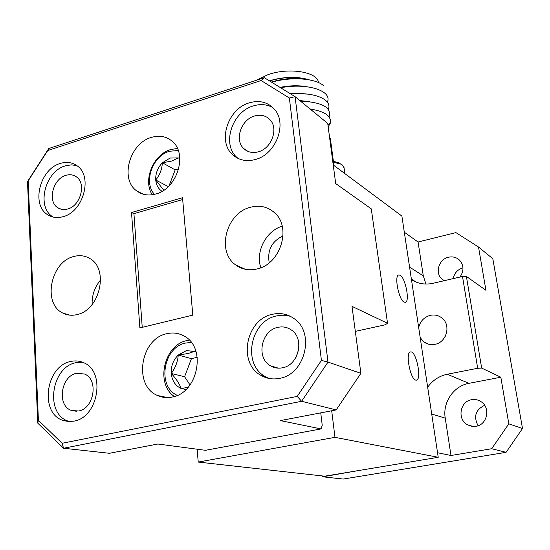 <?xml version="1.0" encoding="UTF-8"?>
<svg xmlns="http://www.w3.org/2000/svg" width="550" height="550" viewBox="0 0 550 550"><rect width="100%" height="100%" fill="white"/><g stroke="black" fill="none" stroke-linecap="round" stroke-linejoin="round"><path stroke-width="0.82" d="M333.389 161.322L338.566 162.724L340.127 163.632M344.059 167.846L342.327 165.048L340.608 164.037L333.527 162.319M191.331 342.485L185.783 343.014C163.309 346.947 156.681 386.43 177.286 395.381M174.322 396.488C155.059 383.563 164.141 344.651 187.117 340.532L189.303 340.134M196.013 351.649L186.423 350.584L178.255 355.039C173.222 360.058 170.885 366.204 171.249 373.484C172.04 380.689 175.292 385.667 181.005 388.417L185.989 389.544M195.092 351.23L188.011 353.526L178.255 355.039C177.746 361.598 175.416 367.744 171.249 373.484C176.261 378.806 179.513 383.776 181.005 388.417L188.004 387.468M197.258 357.342L191.434 358.648L184.587 376.723L190.032 384.973M184.587 376.723L171.249 373.484M191.434 358.648L178.255 355.039M178.255 150.473L169.503 151.271C152.494 155.829 143.158 182.366 154.44 194.363M152.295 194.769C142.546 180.482 153.299 154.316 170.816 149.524L177.423 148.452M179.822 158.517L178.214 157.905L170.081 158.049L162.387 162.772C157.644 167.729 155.423 173.477 155.739 180.015C156.234 185.068 158.324 188.836 162.023 191.324M178.214 157.905L171.607 161.102L162.387 162.772C161.947 169.414 159.727 175.161 155.739 180.015L163.46 189.826M178.736 168.816L175.182 169.888L169.036 185.879M168.293 186.608L155.739 180.015M175.182 169.888L162.387 162.772M172.074 397.066C198.131 393.106 206.862 347.256 184.044 336.043C178.75 333.08 173.071 332.289 167.014 333.657C140.449 338.449 132.921 385.701 157.575 395.526C162.14 397.581 166.973 398.09 172.074 397.066M155.856 193.992C177.341 188.753 188.018 153.567 172.067 141.178C166.196 136.311 159.28 135.059 151.339 137.424C129.504 143.337 119.611 179.3 136.826 190.994C142.299 194.975 148.644 195.972 155.856 193.992M77.062 314.572C100.1 310.069 109.216 268.579 89.677 258.438C84.858 255.606 79.592 254.952 73.872 256.486C50.559 261.676 42.24 303.903 63.023 313.163C67.347 315.329 72.029 315.796 77.062 314.572M257.097 268.943C280.748 264.137 291.968 226.944 274.326 212.534C267.534 206.683 259.593 204.916 250.498 207.247C226.222 212.864 216.109 251.508 235.668 264.921C241.911 269.479 249.054 270.82 257.097 268.943M73.872 421.142C98.56 417.484 105.958 371.044 83.545 362.663C79.482 360.855 75.213 360.463 70.737 361.481C45.774 365.846 39.249 413.153 63.009 420.42L68.324 421.534L73.872 421.142M82.411 362.189L75.996 362.67C51.143 366.987 44.708 413.985 68.379 421.204L69.52 421.582M279.565 378.359C305.326 374.385 315.26 332.413 294.016 318.581C287.533 313.995 280.369 312.558 272.511 314.277C245.96 319.117 237.462 363.076 261.064 375.43C266.75 378.682 272.917 379.658 279.565 378.359M290.359 316.326C285.904 314.992 281.353 314.854 276.698 315.92C250.298 320.712 241.89 364.354 265.375 376.626L269.335 378.503M255.482 159.472C276.409 154.206 287.815 122.629 273.934 108.714C267.348 101.956 259.119 100.004 249.253 102.857C227.844 108.811 217.271 141.384 232.595 154.674C238.844 160.291 246.469 161.886 255.482 159.472M272.931 107.669C267.025 104.321 260.494 103.737 253.357 105.909C232.066 111.794 221.574 144.148 236.844 157.369L238.04 158.428M63.14 216.652C83.579 211.716 93.115 175.883 76.911 165.667C72.05 162.291 66.529 161.549 60.349 163.433C39.689 168.96 30.786 205.281 47.96 214.892C52.456 217.649 57.516 218.24 63.14 216.652M76.78 165.578L71.204 164.849L65.381 165.859C44.818 171.325 35.998 207.426 53.116 216.996L53.281 217.099M67.712 209C80.671 205.824 86.604 183.136 76.223 176.742C73.191 174.673 69.747 174.219 65.897 175.368C52.848 178.784 47.169 201.671 57.936 207.824C60.83 209.639 64.089 210.031 67.712 209M78.602 410.987C94.256 408.602 98.794 379.184 84.453 374.014L76.567 373.319C60.802 375.987 56.616 405.756 71.5 410.479L78.602 410.987M282.466 367.785C298.836 365.186 304.927 338.47 291.218 329.897C287.21 327.168 282.796 326.315 277.97 327.339C261.278 330.289 255.764 357.803 270.414 365.784C274.113 367.978 278.128 368.644 282.466 367.785M258.452 151.779C271.741 148.39 278.836 128.343 269.885 119.611C265.753 115.473 260.618 114.276 254.478 116.016C240.996 119.68 234.238 140.133 243.774 148.61C247.768 152.288 252.663 153.347 258.452 151.779M131.526 212.534L182.524 197.725L192.803 315.136L139.872 327.903L131.526 212.534L133.932 213.647L142.237 327.332M182.676 199.519L133.932 213.647M298.753 349.188L296.01 357.335M360.882 373.326L352 306.364L387.537 323.283L371.277 208.849L335.699 183.576L327.718 123.42L295.082 96.669L327.993 362.092L360.882 373.326L336.167 409.922L301.62 401.294L63.566 448.243L109.381 453.289L157.843 444.022L205.418 450.306L321.042 428.918L322.224 425.239L320.739 412.871M62.109 443.286L63.566 448.243L37.785 423.149L27.5 181.576L48.799 148.514L264.275 77.681L295.082 96.669L289.355 98.024L261.113 80.527L47.774 150.507L28.16 180.95L38.404 420.276L62.109 443.286L297.227 396.392L321.42 360.394L289.355 98.024M321.42 360.394L327.993 362.092L301.62 401.294L297.227 396.392M336.167 409.922L280.349 420.592L321.042 428.918M283.064 235.881C271.714 241.374 267.101 250.339 269.239 262.769M282.205 226.181C266.035 230.869 255.255 251.838 260.851 267.719M100.623 279.916C94.683 287.052 91.85 295.233 92.139 304.459M355.321 331.382L385.22 324.803L387.537 323.283M261.113 80.527L264.275 77.681M37.785 423.149L38.404 420.276M47.774 150.507L48.799 148.514M27.5 181.576L28.16 180.95M274.574 367.579L274.512 367.008M420.2 337.645L423.967 341.983C427.219 344.327 430.856 345.118 434.892 344.355C446.545 342.471 451.282 325.236 442.138 318.182C438.707 315.404 434.796 314.449 430.402 315.322C424.174 317.034 420.262 321.118 418.688 327.58M444.194 280.706L441.842 279.008C434.672 272.848 438.914 259.126 448.539 257.221C452.918 256.307 456.651 257.352 459.745 260.356C463.953 265.567 464.028 271.129 459.958 277.056M471.659 399.706C475.021 399.135 478.143 399.781 481.023 401.658C490.841 407.578 487.334 424.868 475.97 426.298L471.584 426.291L467.466 424.786C456.926 419.327 459.979 401.294 471.659 399.706M478.087 425.734C473.351 416.57 475.537 409.764 484.632 405.302M453.248 278.609C454.348 273.075 457.586 269.486 462.969 267.843M321.674 475.867L322.802 476.809L343.186 479.057L506.082 452.327L491.679 448.731L508.812 423.83L522.5 428.498L492.821 258.734L478.521 247.019L455.909 232.609L418.076 242L404.319 232.231M506.082 452.327L522.5 428.498M508.812 423.83L500.823 377.217L468.999 383.322C453.681 385.949 442.496 402.366 445.225 418.11L450.986 455.496L491.679 448.731M450.986 455.496L437.539 452.746M322.802 476.809L358.641 470.532M478.521 247.019L485.932 290.304L466.407 276.43L481.663 368.094L477.675 368.273L447.239 374.254C439.134 375.987 432.616 380.311 427.673 387.221M500.823 377.217L481.663 368.094M469.927 425.879L469.769 425.473M444.902 337.006L445.651 335.548M477.675 368.273L462.502 276.464L466.407 276.43M411.462 279.613C417.904 283.759 425.081 284.982 432.994 283.298L462.502 276.464M418.076 242L423.294 275.853L425.941 284.054M415.614 380.091C410.279 378.847 405.364 353.21 410.176 351.918L411.455 351.952C416.79 353.616 421.541 378.654 416.763 380.084L415.614 380.091M404.106 302.143C398.942 300.011 394.103 276.293 398.544 275.014L400.132 275.199C405.295 277.716 409.97 300.884 405.57 302.273L404.106 302.143M333.231 164.938L401.885 216.061L438.226 457.291L324.624 476.197L198.227 462.062L334.978 437.346L331.705 410.774M236.211 157.438L236.713 157.286M198.227 462.062L197.134 449.206M438.226 457.291L334.978 437.346M256.279 80.307L268.262 74.539C289.107 67.244 317.329 71.906 318.423 82.287L318.471 82.541M304.095 79.117C293.679 77.591 282.776 78.574 271.384 82.06M305.986 86.591C297.887 85.278 289.231 85.539 280.012 87.381M307.814 94.098L289.877 93.459M309.595 101.633L299.853 100.581M311.004 109.134L310.056 108.941M323.228 85.415C315.315 78.347 291.101 76.436 271.652 82.225M327.305 102.169C332.853 90.908 307.244 82.5 280.624 87.759M328.233 109.395C332.812 99.708 314.648 91.719 290.696 93.968M329.031 116.937C331.822 107.504 322.3 102.218 300.458 101.069M328.178 126.899L330.44 122.973C331.444 115.981 324.679 111.334 310.152 109.017M269.466 80.877C284.391 76.711 297.653 76.361 309.251 79.826M327.876 124.63L330.44 122.973M300.176 77.873C289.933 76.711 279.675 77.701 269.404 80.843M234.383 156.186L234.334 155.774M330.509 139.631L329.436 136.366M423.294 275.853L409.578 267.135M445.225 418.11L431.716 414.067M468.999 383.322L447.239 374.254M338.566 162.724L340.608 164.037M343.998 167.379L344.836 173.587M248.071 151.442L243.774 148.61M278.321 368.149L270.414 365.784M76.381 411.269L71.5 410.479M61.401 209.289L57.936 207.824M53.116 216.996L47.96 214.892M236.844 157.369L232.595 154.674M265.375 376.626L261.064 375.43M68.379 421.204L63.009 420.42M245.293 269.28L235.668 264.921M70.001 315.171L63.023 313.163M143.378 194.239L136.826 190.994M167.626 397.581L157.575 395.526M467.466 424.786L473.082 426.463M441.842 279.008L444.359 280.665M423.967 341.983L428.78 344.259M416.426 282.198L411.386 279.125M405.57 302.273L405.006 302.397M416.763 380.084L416.158 380.201M330.378 138.627L333.939 165.474"/></g></svg>
